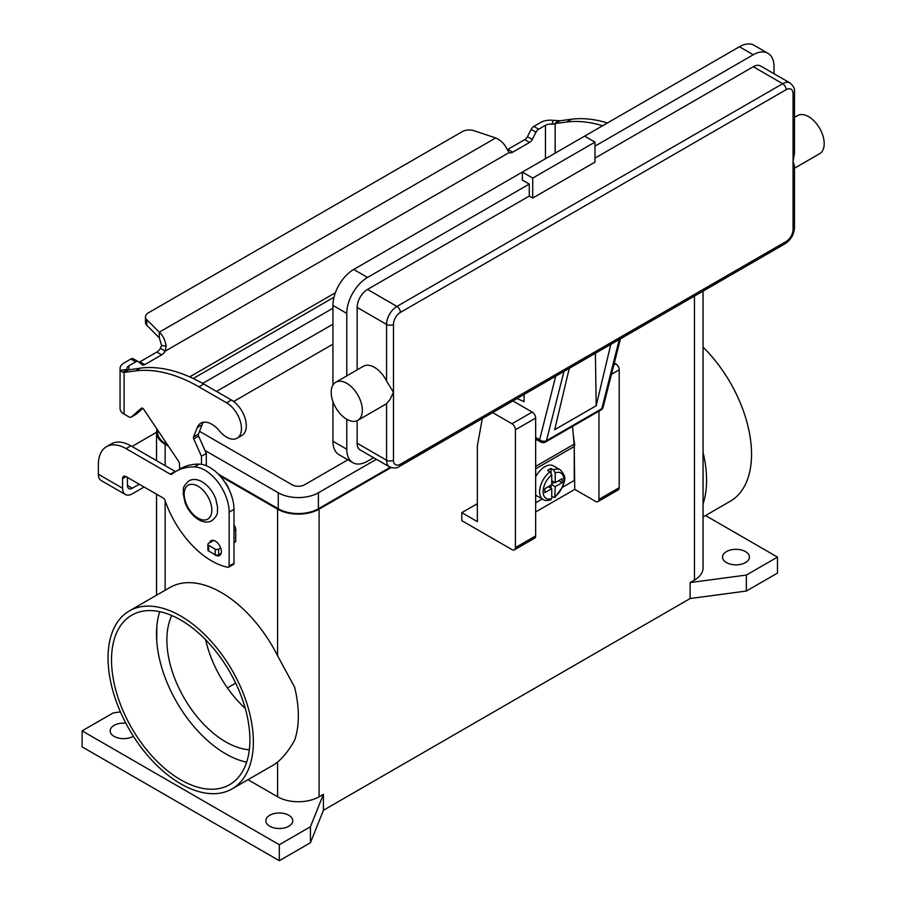 <?xml version="1.0" encoding="UTF-8"?>
<svg xmlns="http://www.w3.org/2000/svg" width="906" height="906" viewBox="0 0 906 906"><rect width="100%" height="100%" fill="white"/><g stroke="black" fill="none" stroke-linecap="round" stroke-linejoin="round"><path stroke-width="1.36" d="M138.969 362.207A4.892 2.82 120 0 0 139.92 361.811L156.829 352.049A7.339 4.236 120 0 0 160.419 348.312L161.562 345.435L159.297 337.779L159.297 332.185C162.91 335.413 165.186 340.067 166.115 346.171L165.266 351.109A7.339 4.236 -60 0 1 161.676 354.846L144.767 364.608A4.892 2.82 -60 0 1 142.31 364.858A4.892 2.82 -60 0 1 142.106 364.71L138.38 361.732A4.892 2.82 120 0 0 138.176 361.596A4.892 2.82 120 0 0 135.73 361.834L128.924 365.764A6.852 3.952 0 0 0 126.919 368.561A6.852 3.952 0 0 0 127.089 369.433L128.165 369.954L140.487 368.108A171.245 98.867 60 0 1 203.748 384.042L231.426 400.022A21.042 12.152 60 0 1 238.629 406.318A21.042 12.152 60 0 1 241.947 435.412L237.1 438.21A21.042 12.152 -120 0 0 233.782 409.116A21.042 12.152 -120 0 0 226.579 402.808L198.901 386.828A171.245 98.867 -120 0 0 135.64 370.905L124.077 372.411L122.559 372.219L120.407 370.316A13.703 7.905 180 0 1 120.068 368.561A13.703 7.905 180 0 1 124.077 362.966L130.883 359.036A4.892 2.82 -60 0 1 133.329 358.799A4.892 2.82 -60 0 1 133.533 358.935M607.416 122.967A171.245 98.867 -120 0 0 571.55 119.241L559.999 120.747L554.245 123.952L551.822 124.213L553.34 120.362A13.703 7.905 180 0 0 540.622 122.48L533.815 126.41A4.892 2.82 120 0 0 531.165 129.365L527.439 136.659A4.892 2.82 -60 0 1 524.789 139.615L507.87 149.377A7.339 4.236 -60 0 1 507.303 149.671M555.152 153.148L555.152 123.533L566.714 122.038A171.245 98.867 60 0 1 602.581 125.764M507.87 149.377L512.717 152.174A7.339 4.236 120 0 1 509.127 152.582L507.134 149.297C504.676 144.088 500.882 140.305 495.718 137.95L474.076 130.736A9.785 5.651 180 0 0 462.264 131.63L148.346 312.864A9.785 5.651 0 0 0 145.481 316.862A9.785 5.651 0 0 0 146.795 319.693L159.297 332.185L495.718 137.95M553.34 120.362L559.999 120.747M551.822 124.213A6.852 3.952 0 0 0 545.469 125.277L538.662 129.207A4.892 2.82 -60 0 0 536.012 132.163L532.275 139.456A4.892 2.82 120 0 1 529.625 142.412L512.717 152.174M159.297 337.779L146.795 325.277A9.785 5.651 180 0 1 145.481 322.457L145.481 316.862M509.127 152.582L165.266 351.109L160.419 348.312M128.278 369.897L124.077 372.411L124.077 414.099L128.811 416.828A4.892 2.82 -120 0 0 131.257 417.077A4.892 2.82 -120 0 0 131.529 416.885L141.291 408.255A2.446 1.416 60 0 1 141.427 408.164A2.446 1.416 60 0 1 143.726 409.331L178.709 461.494A2.446 1.416 60 0 1 179.365 463.26L179.784 469.127M120.068 368.561L120.068 408.504A13.703 7.905 0 0 0 124.077 414.099M201.46 464.314L201.46 456.228L193.748 438.923A2.446 1.416 60 0 1 193.556 436.986L197.236 427.587A22.016 12.707 60 0 1 200.838 423.17A22.016 12.707 60 0 1 219.377 430.86A21.042 12.152 -120 0 0 237.1 438.21M203.522 422.241A22.016 12.707 -120 0 0 202.083 424.789L198.391 434.189A2.446 1.416 -120 0 0 198.595 436.126L206.308 453.43L206.308 465.695M233.986 525.118A4.892 2.82 60 0 1 235.707 529.58L235.707 541.516L233.986 542.841M142.82 408.391L136.364 414.087A4.892 2.82 60 0 1 136.104 414.28A4.892 2.82 60 0 1 135.798 414.416M201.46 456.228L206.308 453.43M213.646 540.429L208.595 543.34A2.446 1.416 0 0 0 207.882 544.336A2.446 1.416 0 0 0 208.595 545.333L215.175 549.127A2.446 1.416 0 0 0 218.629 549.127L220.668 547.96M221.155 553.26L218.629 554.721A2.446 1.416 180 0 1 215.175 554.721L208.595 550.927A2.446 1.416 180 0 1 207.882 549.931L207.882 544.336M555.706 376.194L539.636 439.75A4.892 3.431 14.2 0 0 543.022 441.222A4.892 3.431 14.2 0 0 546.454 440.667L601.811 408.708A4.892 2.82 60 0 1 600.905 410.022L545.548 441.981A4.892 4.892 0 0 1 540.655 441.981L535.661 439.104L540.655 441.981A4.892 2.82 -60 0 1 539.636 439.75L535.661 437.451M793.056 229.512A4.892 2.82 0 0 0 794.494 227.519L794.494 165.991L793.056 161.608L793.056 229.512A9.785 5.651 -60 0 1 786.136 241.506A4.892 2.82 60 0 1 785.128 243.737L399.376 466.454A4.892 2.82 -120 0 0 400.395 464.212A9.785 5.651 -60 0 1 393.476 460.214L393.476 392.309L390.01 399.512L386.556 403.6A22.016 12.707 60 0 1 385.446 404.382L357.779 420.361A22.016 12.707 60 0 1 346.772 419.274A22.016 12.707 60 0 1 332.377 399.863A22.016 12.707 60 0 1 335.752 382.23A22.016 12.707 60 0 1 346.772 383.317A22.016 12.707 60 0 1 361.154 402.717A22.016 12.707 60 0 1 357.779 420.361M794.494 91.699L794.494 153.227L793.056 161.608L793.056 93.692A4.892 2.82 0 0 0 794.494 91.699C794.981 88.913 793.486 86.002 790.021 82.978A14.677 8.471 120 0 0 782.682 83.703L396.93 306.421A4.892 2.82 60 0 1 399.376 309.003A4.892 2.82 60 0 1 400.395 312.411L786.136 89.694A4.892 2.82 -120 0 0 785.128 86.285A4.892 2.82 -120 0 0 782.682 83.703L753.271 66.727L594.993 158.108M335.752 382.23L363.431 366.25A22.016 12.707 60 0 1 374.438 367.338A22.016 12.707 60 0 1 386.556 381.007L393.476 392.309L393.476 324.393A9.785 5.651 -60 0 1 400.395 312.411M794.494 117.384L797.62 115.572A22.016 12.707 60 0 1 808.628 116.659A22.016 12.707 60 0 1 823.01 136.07A22.016 12.707 60 0 1 819.636 153.703L794.494 168.222M529.263 196.058L529.263 184.077L522.343 180.079L522.343 172.095L584.619 136.138L594.993 142.129L594.993 162.106L532.717 198.052L529.263 196.058L367.519 289.433A14.677 8.471 120 0 0 357.145 307.417L357.145 369.875M357.145 420.678L357.145 443.238A14.677 8.471 120 0 0 360.18 449.954L389.591 466.941A14.677 8.471 120 0 1 386.556 460.214A4.892 2.82 0 0 0 390.01 461.041A4.892 2.82 0 0 0 393.476 460.214M532.717 198.052L532.717 178.086L594.993 142.129M332.932 385.073L332.932 305.413A29.354 16.954 120 0 1 353.691 269.467L522.343 172.095L532.717 178.086M594.993 146.126L753.271 54.745A29.354 16.954 -60 0 1 767.948 53.284A29.354 16.954 -60 0 1 774.03 66.727L774.03 73.748M767.948 53.284L754.109 45.3A29.354 16.954 120 0 0 739.432 46.75L584.619 136.138M346.772 375.865L346.772 313.408A29.354 16.954 -60 0 1 367.519 277.451L529.263 184.077M790.021 82.978L760.61 66.002A14.677 8.471 120 0 0 753.271 66.727M373.6 457.7L367.519 461.211A29.354 16.954 -60 0 1 352.842 462.672A29.354 16.954 -60 0 1 346.772 449.229L346.772 419.274M516.998 398.549L524.076 401.63L524.076 394.461M332.932 401.539L332.932 441.245A29.354 16.954 120 0 0 339.003 454.676L352.842 462.672M610.791 344.393L596.193 405.752L554.676 429.716L569.262 368.368M596.193 405.752L595.389 353.283M550.021 499.523L551.754 498.504L551.754 488.685L544.834 492.671L544.834 488.685L551.754 484.687L551.754 474.869L550.021 471.845L547.598 470.452A17.123 9.887 -60 0 1 549.33 469.308A17.123 9.887 -60 0 1 551.052 468.447L553.475 469.852L555.208 472.875L555.208 482.694L562.128 478.696L562.128 482.694L555.208 486.681L554.778 497.587L563.068 486.25C563.781 480.837 567.903 478.289 560.316 469.852L553.396 465.865A17.123 9.887 120 0 0 544.834 466.715A17.123 9.887 120 0 0 535.661 476.85M535.661 495.118A17.123 9.887 120 0 0 536.273 495.525L543.192 499.512C544.868 500.78 547.518 500.837 551.131 499.693M205.628 639.761A83.171 48.018 -120 0 0 245.254 708.401M171.834 615.548A83.171 48.018 -120 0 0 225.685 741.855A83.171 48.018 -120 0 0 249.32 749.772M159.739 611.663A97.848 56.5 -120 0 0 156.783 626.839A97.848 56.5 -120 0 0 156.783 641.493A97.848 56.5 -120 0 0 225.685 753.837A97.848 56.5 -120 0 0 246.647 762.184M180.702 779.806A97.848 56.5 60 0 1 116.783 693.577A97.848 56.5 60 0 1 131.778 615.163A97.848 56.5 60 0 1 180.702 620.01A97.848 56.5 60 0 1 244.631 706.238A97.848 56.5 60 0 1 229.626 784.653A97.848 56.5 60 0 1 180.702 779.806M703.056 347.123A102.74 59.32 60 0 1 751.538 454.234A102.74 59.32 60 0 1 730.259 501.267L703.056 516.975M703.056 503.929A102.74 59.32 -120 0 0 706.567 480.191A102.74 59.32 -120 0 0 703.056 452.411M108.052 657.96A102.74 59.32 60 0 1 129.332 610.927A102.74 59.32 60 0 1 208.505 638.458A102.74 59.32 60 0 1 253.352 741.855A102.74 59.32 60 0 1 232.072 788.888A102.74 59.32 60 0 1 152.899 761.357A102.74 59.32 60 0 1 108.052 657.96M705.525 515.548L777.484 557.099L777.484 573.079L746.351 591.052L690.134 598.538L323.419 810.27L323.419 794.29L319.093 796.782A29.354 16.954 180 0 1 277.576 796.782L277.576 762.037C283.51 757.167 289.173 749.93 294.586 740.327A102.74 59.32 -120 0 0 298.334 715.887A102.74 59.32 -120 0 0 294.586 687.11L277.576 655.763L277.576 509.149L219.954 475.888M129.332 610.927L169.988 587.462A102.74 59.32 60 0 1 277.576 655.763M228.958 489.399A12.231 7.067 -120 0 0 224.541 481.743M269.784 826.249A13.454 7.769 180 0 1 265.854 820.757A13.454 7.769 180 0 1 274.156 813.577A13.454 7.769 180 0 1 288.821 815.264A13.454 7.769 180 0 1 292.763 820.757A13.454 7.769 180 0 1 284.45 827.925A13.454 7.769 180 0 1 269.784 826.249M133.375 736.227A13.454 7.769 180 0 1 114.111 736.363A13.454 7.769 180 0 1 110.17 730.87A13.454 7.769 180 0 1 125.832 723.203M726.465 562.592A13.454 7.769 180 0 1 722.524 557.099A13.454 7.769 180 0 1 730.825 549.919A13.454 7.769 180 0 1 745.491 551.607A13.454 7.769 180 0 1 749.432 557.099A13.454 7.769 180 0 1 741.119 564.268A13.454 7.769 180 0 1 726.465 562.592M213.556 553.781A8.562 4.949 -120 0 0 219.58 555.514A8.562 4.949 -120 0 0 221.358 551.595A8.562 4.949 -120 0 0 217.621 542.988A8.562 4.949 -120 0 0 211.019 540.689A8.562 4.949 -120 0 0 209.479 542.83M562.705 487.156L574.234 480.497L574.234 446.533A25.685 14.836 -120 0 0 574.132 444.189L572.524 426.409M574.223 445.741L574.755 489.376L535.661 511.947M132.061 446.522A39.139 22.593 0 0 1 134.145 445.22L156.534 432.298A29.354 16.954 180 0 1 157.032 429.172M127.429 477.394L127.429 485.457A6.852 3.952 120 0 0 128.845 488.583A6.852 3.952 120 0 0 132.265 488.243L139.252 484.223M106.478 446.692A39.139 22.593 60 0 1 126.047 448.629L130.883 445.843A39.139 22.593 60 0 0 111.313 443.895L106.478 446.692A39.139 22.593 60 0 0 98.369 464.608L98.369 474.268A13.703 7.905 120 0 0 101.2 480.542L125.424 494.517A13.703 7.905 -60 0 0 132.265 493.838L144.088 487.02M126.047 448.629L170.328 474.2A2.446 1.416 -120 0 0 171.551 474.325A2.446 1.416 -120 0 0 171.653 474.257A97.848 56.5 60 0 1 175.707 471.482A97.848 56.5 60 0 1 194.303 466.907A34.247 19.773 60 0 1 229.139 512.15L229.139 566.08A2.446 1.416 60 0 1 228.629 567.201A2.446 1.416 60 0 1 227.95 567.292A73.386 42.367 60 0 1 164.96 500.191A2.446 1.416 -120 0 0 163.408 498.164L126.047 476.601A4.892 2.82 -120 0 0 123.601 476.352A4.892 2.82 -120 0 0 122.582 478.595L122.582 488.243A13.703 7.905 -60 0 0 125.424 494.517M175.707 471.482L180.554 468.685A97.848 56.5 60 0 1 199.15 464.11A34.247 19.773 60 0 1 233.986 509.353L233.986 563.283A2.446 1.416 60 0 1 233.476 564.404L228.629 567.201M130.883 445.843L175.164 471.403A2.446 1.416 -120 0 0 175.549 471.573M323.419 810.27L310.441 842.727L279.308 860.7L82.106 746.85L82.106 730.87L113.239 712.897L120.43 711.935M279.308 860.7L279.308 844.72L82.106 730.87M310.441 842.727L310.441 826.748L279.308 844.72M323.419 794.29L310.441 826.748M690.134 598.538L690.134 582.558L694.46 580.067L694.46 296.092M391.064 467.598L319.093 509.149A29.354 16.954 180 0 1 277.576 509.149M746.351 591.052L746.351 575.072L690.134 582.558M777.484 557.099L746.351 575.072M277.576 796.782L247.984 779.704M703.056 291.12L703.056 568.085A29.354 16.954 180 0 1 694.46 580.067M168.403 446.126L165.141 444.234A29.354 16.954 180 0 1 156.534 432.253L156.534 460.644M390.248 467.27L318.402 508.753A28.38 16.387 180 0 1 278.267 508.753L218.312 474.144M167.519 444.823L165.832 443.838A28.38 16.387 180 0 1 157.519 432.253L157.519 429.897M277.576 762.037A102.74 59.32 60 0 1 272.729 765.423L232.072 788.888M235.685 683.147L227.417 687.926M332.932 308.221L202.672 383.419M204.983 450.463L278.267 492.773A28.38 16.387 0 0 0 318.402 492.773L376.375 459.308M347.859 459.784L304.563 484.789A8.811 5.085 180 0 1 292.106 484.789L199.513 431.324M216.511 391.403L332.932 324.201M332.932 344.167L233.646 401.494M156.783 641.493L156.783 626.839M703.056 475.106A97.848 56.5 60 0 1 703.056 481.233M492.638 412.604L511.958 423.77A4.892 2.82 60 0 1 515.423 429.761L515.423 547.609A4.892 2.82 60 0 1 514.404 549.84A4.892 2.82 60 0 1 511.958 549.602L461.8 520.644L461.8 512.649L475.978 504.461L477.371 505.265M477.371 503.623A39.139 22.593 -60 0 1 475.978 504.461M598.968 411.143L598.968 499.365A4.892 2.82 60 0 1 597.96 501.607A4.892 2.82 60 0 1 595.514 501.369L574.755 489.376M597.96 501.607L618.198 489.92A4.892 2.82 -120 0 0 619.206 487.688L619.206 369.841A4.892 2.82 -120 0 0 615.752 363.838L614.313 363.012M461.8 512.649L477.371 521.641L477.371 445.741L482.32 418.561M514.404 549.84L534.653 538.164A4.892 2.82 -120 0 0 535.661 535.922L535.661 418.074A4.892 2.82 -120 0 0 532.207 412.083L512.875 400.928M573.294 434.857L574.755 445.435M554.778 497.587L551.754 496.533M551.052 488.277L551.052 485.084M551.754 483.883L554.517 482.286M551.052 472.853L551.052 468.447M551.754 488.685L548.289 486.681M555.208 482.694L551.754 480.69M562.128 482.694L558.674 480.69M555.208 486.681L551.754 484.687M535.661 502.762L542.241 498.968M226.579 402.808L231.426 400.022M554.245 123.952L558.175 120.713M545.469 158.743L545.469 125.277M533.815 126.41L538.662 129.207M531.165 129.365L536.012 132.163M527.439 136.659L532.275 139.456M524.789 139.615L529.625 142.412M571.55 119.241L566.714 122.038M189.682 376.862L335.356 292.763M333.986 297.236L193.238 378.493M128.924 365.764L128.924 369.614M161.562 345.435L166.115 346.171M146.795 325.277L146.795 319.693M128.165 369.954L122.559 372.219M127.089 369.433L120.407 370.316M135.64 370.905L140.487 368.108M197.236 427.587L202.083 424.789M193.556 436.986L198.391 434.189M193.748 438.923L198.595 436.126M233.986 530.576L235.707 529.58M233.986 542.513L235.707 541.516M131.529 416.885L136.364 414.087M198.901 386.828L203.748 384.042M208.595 545.333L208.595 550.927M215.175 549.127L215.175 554.721M218.629 549.127L218.629 554.721M130.883 359.036L135.73 361.834M139.92 361.811L144.767 364.608M156.829 352.049L161.676 354.846M786.136 241.506L400.395 464.212M357.145 307.417L386.556 324.393A4.892 2.82 0 0 0 390.01 325.22A4.892 2.82 0 0 0 393.476 324.393M367.519 289.433L396.93 306.421A14.677 8.471 120 0 0 386.556 324.393L386.556 381.007M357.145 443.238L386.556 460.214L386.556 403.6M739.432 46.75L753.271 54.745M353.691 269.467L367.519 277.451M786.136 89.694A9.785 5.651 -60 0 1 793.056 93.692M782.682 243.499A4.892 2.82 60 0 0 785.128 243.737L399.376 466.454C397.213 468.266 393.951 468.436 389.591 466.941M332.932 441.245L346.772 449.229M332.932 305.413L346.772 313.408M545.548 441.981A4.892 2.82 -120 0 0 546.454 440.667L563.962 371.426M619.308 339.478L601.811 408.708A4.892 3.431 14.2 0 0 603.192 406.987L620.429 338.821M550.021 471.845A17.123 9.887 120 0 0 540.259 486.907A17.123 9.887 120 0 0 543.192 499.512M198.006 518.141A19.57 11.302 -120 0 0 211.845 510.157A19.57 11.302 -120 0 0 198.006 486.182A19.57 11.302 -120 0 0 184.167 494.178A19.57 11.302 -120 0 0 198.006 518.141M127.429 485.457L132.265 488.243M122.582 478.595L126.047 476.601M229.139 512.15L233.986 509.353M229.139 566.08L233.986 563.283M194.303 466.907L199.15 464.11M170.328 474.2L175.164 471.403M98.369 474.268L122.582 488.243M319.093 796.782L319.093 509.149M278.267 492.773L278.267 508.753M165.832 442.287L165.832 443.838M318.402 492.773L318.402 508.753M165.141 590.259L165.141 500.701M165.141 465.616L165.141 444.234M619.206 487.688L598.968 499.365M619.206 369.841L611.459 374.314M615.752 363.838L613.826 364.959M532.207 412.083L511.958 423.77M535.661 418.074L515.423 429.761M535.661 535.922L515.423 547.609M560.316 469.852A17.123 9.887 120 0 0 553.475 469.852M555.208 496.499A14.677 8.471 120 0 0 563.86 479.693A14.677 8.471 120 0 0 555.208 472.875M551.754 474.869A14.677 8.471 120 0 0 543.102 491.675A14.677 8.471 120 0 0 551.754 498.504M574.234 446.533L535.661 468.81M574.132 444.189L535.661 466.397M136.104 414.28L131.257 417.077M138.176 361.596L133.329 358.799M785.128 243.737C790.904 239.875 794.03 234.461 794.494 227.519M600.905 410.022A4.892 4.892 0 0 0 603.192 406.987M188.924 480.848C192.74 478.742 197.146 479.059 202.14 481.822C208.255 485.593 212.797 491.312 215.787 498.946L217.678 507.949C216.647 512.536 219.773 513.351 211.925 520.678C208.108 522.796 203.703 522.468 198.708 519.716C192.593 515.933 188.052 510.225 185.062 502.581L183.171 493.589C184.201 488.991 181.075 488.175 188.924 480.848M156.534 637.088L156.534 630.961M156.534 595.219L156.534 494.2"/></g></svg>

